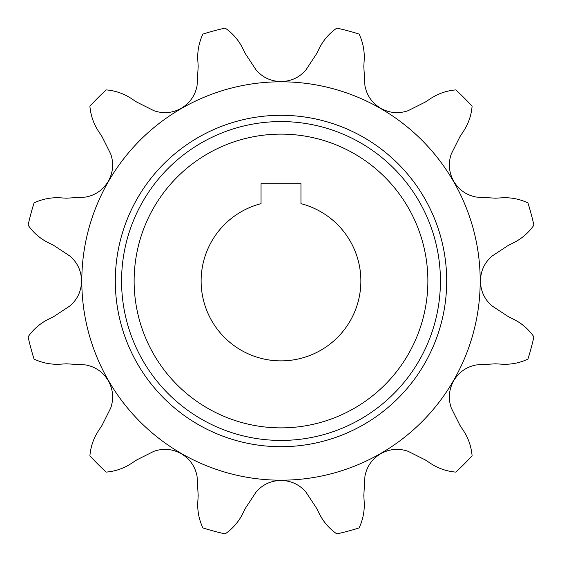 <?xml version="1.0" encoding="UTF-8"?>
<svg xmlns="http://www.w3.org/2000/svg" width="562" height="562" viewBox="0 0 562 562"><rect width="100%" height="100%" fill="white"/><g stroke="black" fill="none" stroke-linecap="round" stroke-linejoin="round"><path stroke-width="0.84" d="M427.872 281A146.872 146.872 0 0 0 281 134.128A146.872 146.872 0 0 0 134.128 281A146.872 146.872 0 0 0 281 427.872A146.872 146.872 0 0 0 427.872 281M121.575 281A159.425 159.425 0 0 1 281 121.575A159.425 159.425 0 0 1 440.425 281A159.425 159.425 0 0 1 281 440.425A159.425 159.425 0 0 1 121.575 281M201.126 281A79.874 79.874 0 0 0 281 360.874A79.874 79.874 0 0 0 300.958 203.662L300.958 183.704L261.042 183.704L261.042 203.662A79.874 79.874 0 0 0 201.126 281M451.307 153.904C448.062 163.282 448.862 172.408 453.703 181.287C458.957 189.914 466.467 195.176 476.225 197.058L495.586 198.182L501.866 197.817C510.879 197.304 519.569 198.997 527.929 202.896A258.991 258.991 0 0 1 533.9 225.172C528.687 232.668 522.007 238.478 513.865 242.608L508.245 245.425L492.038 256.089C484.542 262.587 480.665 270.891 480.426 281C480.658 291.102 484.528 299.406 492.038 305.911L508.245 316.575L513.865 319.392C521.929 323.452 528.61 329.269 533.9 336.828A258.991 258.991 0 0 1 527.929 359.104C519.667 362.989 510.984 364.682 501.866 364.183L495.586 363.818L476.225 364.942C466.481 366.824 458.971 372.079 453.703 380.713C448.862 389.578 448.062 398.704 451.307 408.096L460.011 425.427L463.467 430.682C468.427 438.234 471.3 446.607 472.101 455.796A258.991 258.991 0 0 1 455.796 472.101C446.699 471.335 438.332 468.462 430.682 463.467L425.427 460.011L408.096 451.307C398.718 448.062 389.592 448.862 380.713 453.703C372.086 458.957 366.824 466.467 364.942 476.225L363.818 495.586L364.183 501.866C364.696 510.879 363.003 519.569 359.104 527.929A258.991 258.991 0 0 1 336.828 533.9C329.332 528.687 323.522 522.007 319.392 513.865L316.575 508.245L305.911 492.038C299.413 484.542 291.109 480.665 281 480.426C270.898 480.658 262.595 484.528 256.089 492.038L245.425 508.245L242.608 513.865C238.548 521.929 232.731 528.61 225.172 533.9A258.991 258.991 0 0 1 202.896 527.929C199.011 519.667 197.318 510.984 197.817 501.866L198.182 495.586L197.058 476.225C195.176 466.481 189.921 458.971 181.287 453.703C172.422 448.862 163.296 448.062 153.904 451.307L136.573 460.011L131.318 463.467C123.766 468.427 115.393 471.3 106.204 472.101A258.991 258.991 0 0 1 89.899 455.796C90.665 446.699 93.538 438.332 98.533 430.682L101.989 425.427L110.693 408.096C113.938 398.718 113.138 389.592 108.297 380.713C103.043 372.086 95.533 366.824 85.775 364.942L66.414 363.818L60.134 364.183C51.121 364.696 42.431 363.003 34.071 359.104A258.991 258.991 0 0 1 28.1 336.828C33.313 329.332 39.993 323.522 48.135 319.392L53.755 316.575L69.962 305.911C77.458 299.413 81.335 291.109 81.574 281C81.342 270.898 77.472 262.595 69.962 256.089L53.755 245.425L48.135 242.608C40.071 238.548 33.39 232.731 28.1 225.172A258.991 258.991 0 0 1 34.071 202.896C42.333 199.011 51.016 197.318 60.134 197.817L66.414 198.182L85.775 197.058C95.519 195.176 103.029 189.921 108.297 181.287C113.138 172.422 113.938 163.296 110.693 153.904L101.989 136.573L98.533 131.318C93.573 123.766 90.7 115.393 89.899 106.204A258.991 258.991 0 0 1 106.204 89.899C115.301 90.665 123.668 93.538 131.318 98.533L136.573 101.989L153.904 110.693C163.282 113.938 172.408 113.138 181.287 108.297C189.914 103.043 195.176 95.533 197.058 85.775L198.182 66.414L197.817 60.134C197.304 51.121 198.997 42.431 202.896 34.071A258.991 258.991 0 0 1 225.172 28.1C232.668 33.313 238.478 39.993 242.608 48.135L245.425 53.755L256.089 69.962C262.587 77.458 270.891 81.335 281 81.574C291.102 81.342 299.406 77.472 305.911 69.962L316.575 53.755L319.392 48.135C323.452 40.071 329.269 33.39 336.828 28.1A258.991 258.991 0 0 1 359.104 34.071C362.989 42.333 364.682 51.016 364.183 60.134L363.818 66.414L364.942 85.775C366.824 95.519 372.079 103.029 380.713 108.297C389.578 113.138 398.704 113.938 408.096 110.693L425.427 101.989L430.682 98.533C438.234 93.573 446.607 90.7 455.796 89.899A258.991 258.991 0 0 1 472.101 106.204C471.335 115.301 468.462 123.668 463.467 131.318L460.011 136.573L451.307 153.904M480.201 281A199.201 199.201 0 0 0 281 81.799A199.201 199.201 0 0 0 81.799 281A199.201 199.201 0 0 0 281 480.201A199.201 199.201 0 0 0 480.201 281M446.699 281A165.699 165.699 0 0 1 281 446.699A165.699 165.699 0 0 1 115.301 281A165.699 165.699 0 0 1 281 115.301A165.699 165.699 0 0 1 446.699 281"/></g></svg>
